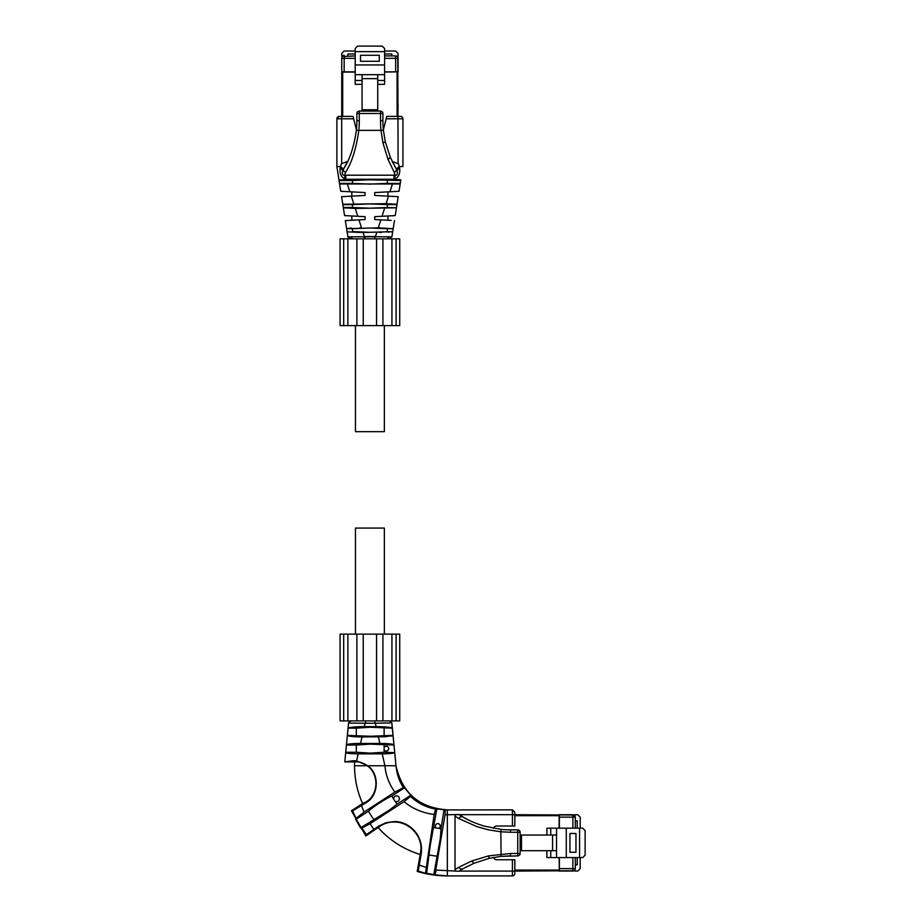<?xml version="1.0" encoding="UTF-8"?>
<svg xmlns="http://www.w3.org/2000/svg" width="922" height="922" viewBox="0 0 922 922"><rect width="100%" height="100%" fill="white"/><g stroke="black" fill="none" stroke-linecap="round" stroke-linejoin="round"><path stroke-width="1.38" d="M392.553 735.768L390.859 736.182M360.168 736.909L358.681 736.885M347.363 735.387L370.218 736.263L393.06 735.376L392.299 728.138L370.218 727.262L356.318 728.138L356.318 735.376M349.161 727.7L351.028 727.343M344.793 761.883L353.495 760.719L353.495 761.883L344.793 761.883L345.727 752.248L356.318 752.248L356.318 745.011L346.43 745.011L349.219 744.042M356.318 752.248L370.218 753.136L384.117 752.248L394.616 752.686C393.302 753.401 389.176 753.793 382.227 753.85L358.197 753.85C350.591 753.781 346.43 753.332 345.704 752.502L346.442 744.884C347.352 744.019 352.054 743.535 360.548 743.443L379.876 743.443C388.3 743.524 393.003 744.008 393.982 744.884L391.712 722.433M387.378 743.674L388.001 743.72M390.421 743.939L391.689 744.112M393.014 744.377L393.625 744.584M376.257 723.217L379.322 723.125M381.201 723.079L385.673 722.998M389.971 722.975L374.793 723.24L374.793 720.912M346.442 744.884L348.551 723.09L350.948 720.912L356.883 720.912L340.08 720.912L340.08 634.14L382.918 634.14L382.918 720.912L389.476 720.912L391.873 723.09L393.994 745.011L370.218 744.135L356.318 745.011M393.982 744.884L394.697 752.248M358.197 753.85L356.607 760.904L353.495 760.719L356.607 760.904L367.843 765.744L395.999 765.744L394.72 752.502M357.137 753.85L353.668 753.758M393.06 735.376L385.454 736.736L362.012 736.92L360.548 743.443L362.012 736.92C353.437 736.851 348.551 736.332 347.363 735.376L348.136 728.138C350.233 727.193 355.638 726.686 364.34 726.628L376.084 726.628C384.785 726.686 390.19 727.193 392.299 728.138M364.34 726.628L365.1 723.24L348.551 723.09L350.948 720.912L348.551 723.09C348.7 721.926 349.507 721.2 350.948 720.912L349.138 721.73M365.1 723.24L374.793 723.24M384.117 747.581A2.409 2.409 0 0 1 388.692 748.629A2.409 2.409 0 0 1 384.117 749.678L384.117 745.011M384.117 752.248L384.117 749.678M433.893 827.53L436.394 828.025A2.409 2.409 0 0 1 437.789 823.646A2.409 2.409 0 0 1 438.515 828.359L441.039 828.659L444.035 809.77L445.28 809.919L445.038 814.841L434.965 874.851L425.503 873.019L434.17 814.472L435.633 809.136L436.855 808.871L430.251 845.301L426.586 873.722L418.208 870.99L417.182 871.405C426.921 874.379 436.97 875.877 447.343 875.9L512.425 875.9L447.343 875.9L447.343 809.85C419.337 807.833 402.223 793.127 395.999 765.744L395.999 765.744C396.771 773.881 399.238 781.188 403.41 787.665L404.504 787.814L410.797 795.225L410.567 796.389L404.009 801.679L370.091 823.692L361.747 828.037L360.525 827.875L389.418 810.092L397.094 804.122L394.962 801.172A2.893 2.893 0 0 0 399.433 798.74A2.893 2.893 0 0 0 396.541 795.847A2.893 2.893 0 0 0 393.682 799.19L391.838 796.043C386.975 797.807 372.119 807.465 368.477 811.21L355.731 819.497L356.099 818.367L364.063 812.063L394.893 792.044L403.41 787.665L404.504 787.814L391.838 796.043M493.477 828.302A3.377 3.377 0 0 1 496.67 826.008L514.833 826.008L514.833 812.27L512.425 809.85L445.28 809.919L436.855 808.871M444.035 809.77L447.343 809.85M403.41 787.665L404.504 787.814M353.495 761.883A21.69 21.69 0 0 1 354.544 761.918C359.142 761.48 363.36 762.759 367.21 765.744L354.544 765.744A92.799 92.799 0 0 0 362.588 803.546L365.585 802.198C378.758 795.029 379.334 774.215 367.21 765.744C363.36 762.759 359.142 761.48 354.544 761.918L354.544 765.744M367.843 765.744C379.714 774.203 378.919 795.536 365.976 802.797L352.607 810.899L351.443 810.784L362.588 803.546M356.318 728.138L348.136 728.138M384.117 735.376L384.117 728.138M397.094 804.122L410.797 795.225M433.709 874.955L440.347 838.352L441.039 828.659M455.618 871.083L455.019 869.561L459.156 867.083C459.698 869.066 461.092 869.561 463.328 868.593A94.009 94.009 0 0 1 463.328 868.582L459.006 871.255L436.279 870.103M436.025 871.509L435.876 872.224M360.525 827.875L355.731 819.497L356.099 818.367L352.607 810.899L351.443 810.784L365.815 835.943L366.414 834.594L378.723 826.089L385.972 822.747L393.878 821.606C407.201 820.857 423.809 833.569 421.262 853.703L418.219 870.979M393.682 799.19L394.962 801.172M373.733 819.301A91.036 91.036 0 0 1 368.477 811.21M436.394 828.025L438.515 828.359M436.682 856.146A91.036 91.036 0 0 1 429.548 855.017M445.038 814.841L459.006 814.506L463.328 817.169C461.115 816.189 459.721 816.685 459.156 818.678L455.019 816.189L455.618 814.679L514.833 814.679L514.833 815.59M417.182 871.405L418.208 870.99L417.182 871.405L418.208 870.99L417.182 871.405L420.743 851.513C423.037 836.208 409.126 821.629 393.832 822.021C388.369 822.021 383.494 823.623 379.219 826.838L365.815 835.943L366.414 834.594L361.747 828.025M455.019 869.561L455.019 816.189M467.419 819.404A94.009 94.009 0 0 1 463.317 817.169C468.618 820.407 475.487 823.369 483.958 826.043L501.095 829.385L500.853 831.794L488.453 829.858L476.997 826.677L459.156 818.678M493.477 857.448A3.377 3.377 0 0 0 496.67 859.753L514.833 859.753L514.833 870.161M462.613 868.997L467.419 866.346M459.271 871.083L512.425 871.083L512.425 875.9A2.409 2.409 0 0 0 514.833 873.491L514.833 871.083L574.037 870.737M419.879 854.394A92.799 92.799 0 0 1 378.343 827.795M463.328 868.582L473.966 863.28L489.421 858.29L501.095 856.365L517.726 855.893A2.409 2.409 0 0 0 520.135 853.484L520.135 832.266A2.409 2.409 0 0 0 517.726 829.858L510.5 829.858A94.009 94.009 0 0 1 501.095 829.385A94.009 94.009 0 0 0 510.5 829.858L510.5 832.266L500.853 831.794L501.095 856.365L510.5 855.893L510.5 853.484L488.395 855.916L471.638 861.056L459.156 867.072M580.203 828.175L580.203 817.134L577.794 814.725L574.809 814.725L574.867 815.774M574.809 871.036L574.809 870.068L574.809 871.036L577.794 871.036L580.203 868.616L580.203 857.587M575.293 864.813L577.218 864.813L575.293 864.928L575.293 868.616L575.293 857.587M575.293 820.822L577.218 820.822L577.218 828.175L577.218 820.949L575.293 820.949M559.377 869.826L559.135 867.418M575.27 816.8L575.293 817.134A2.409 2.409 0 0 0 572.873 814.725L559.377 814.725L559.377 828.175M575.293 828.175L575.293 817.134L572.873 814.725L575.293 817.134L559.377 817.134M574.037 815.025L514.833 814.725M559.377 815.693L559.135 814.725M559.377 870.068L559.135 857.587M546.896 850.706L546.896 857.587L582.716 857.587L585.124 855.167L585.124 830.584L582.716 828.175L546.896 828.175L546.896 835.044M577.218 864.813L577.218 857.587M559.135 828.175L559.135 815.693L514.833 815.693M559.135 871.036L559.135 870.068L514.833 870.068M559.377 857.587L559.377 871.036L572.873 871.036A2.409 2.409 0 0 0 575.293 868.616A2.409 2.409 0 0 1 572.873 871.036L572.873 857.587M550.745 828.175L550.745 835.044M556.531 828.175L556.531 850.706L520.135 850.706M566.269 857.587L566.269 828.175M556.531 857.587L556.531 850.706M575.962 852.274L569.934 852.274L569.934 833.476L575.962 833.476L575.962 852.274M550.745 857.587L550.745 850.706M552.578 850.706L552.578 835.044L520.135 835.044M552.578 835.044L556.531 835.044M521.472 850.706L521.472 835.044M384.359 634.14L384.359 528.076L355.443 528.076L355.443 634.14M339.515 183.397L352.481 183.397L352.481 180.505L369.895 179.813L400.736 180.505L400.828 179.882L400.736 180.505L400.286 179.744L393.901 179.513L338.973 179.882L339.607 183.974L336.876 166.525L336.876 118.8L339.284 116.391A2.409 2.409 0 0 0 336.876 118.8L341.693 118.8L341.693 163.793M362.911 195.556L365.054 195.452C348.067 196.34 348.067 196.34 365.077 195.452L365.077 192.56L340.76 191.28L336.876 166.525L340.541 166.571L341.336 163.805L347.594 161.465L343.526 169.014L340.541 166.571M336.876 118.8L339.284 116.391L353.022 116.391L356.434 129.875M341.647 116.391L342.615 116.391L341.647 116.391M398.154 116.391L397.186 116.391L398.154 116.391M383.368 129.875L386.767 116.391L400.517 116.391A2.409 2.409 90 0 1 402.926 118.8L402.926 166.525L399.261 166.571L398.465 163.805L392.196 161.465L396.264 169.014L399.261 166.571M345.035 166.398L343.549 168.991C349.634 159.955 353.921 147.001 356.411 130.129L358.808 130.371C356.307 148.43 351.904 162.376 345.612 172.218L344.644 175.226L345.174 179.122C341.094 177.128 339.434 173.428 340.183 168.046L342.811 170.501L343.549 168.991C343.088 170.489 343.779 171.561 345.612 172.218M340.183 168.046L340.391 166.525M345.9 179.513L345.174 179.122M387.321 180.505L387.321 183.397L400.275 183.397L400.194 183.974L400.736 180.505M340.76 191.28L339.607 183.974L400.194 183.974L399.042 191.28L374.724 192.56L374.724 195.452L398.2 196.674L396.956 204.603L387.321 204.603L387.321 207.496L369.895 208.199L352.481 207.496L352.481 204.603L369.895 203.912L387.321 204.603M387.321 183.397L369.895 184.089L352.481 183.397M339.065 180.505L352.481 180.505M343.295 169.441L342.811 170.501C341.855 173.82 342.465 175.399 344.644 175.226L345.819 175.192L345.831 179.26L393.982 179.26L393.971 175.192L345.819 175.192M390.329 157.328L396.253 168.991C396.702 170.489 396.022 171.561 394.178 172.218L388.081 159.575L390.329 157.328M388.07 159.552L382.964 142.933L380.993 130.371L383.391 130.129A94.009 94.009 0 0 1 382.918 120.724L380.509 120.724L380.509 113.498L382.918 113.498L382.918 120.724A94.009 94.009 0 0 0 383.391 130.129L385.304 141.792L390.306 157.247M352.25 196.121L353.368 196.063M352.481 204.603L342.846 204.603L343.341 207.819L341.601 196.674L365.077 195.452M342.788 204.258L386.088 203.67L388.519 196.167M399.042 191.28L400.183 183.974M396.506 169.441L396.99 170.501L399.606 168.046L399.41 166.525M399.606 168.046C400.332 173.509 398.673 177.197 394.628 179.122L393.901 179.513M379.046 192.329L384.566 192.041L379.046 192.329M359.292 120.724L356.883 120.724A94.009 94.009 0 0 1 356.411 130.129A94.009 94.009 0 0 0 356.883 120.724L356.883 113.498A2.409 2.409 0 0 1 359.292 111.089L380.509 111.089A2.409 2.409 0 0 1 382.918 113.498A2.409 2.409 0 0 0 380.509 111.089L380.509 113.498L359.292 113.498L359.292 120.724A96.418 96.418 0 0 1 358.808 130.371L380.993 130.371A96.418 96.418 0 0 1 380.509 120.724M394.178 172.218L395.158 175.226L393.971 175.192M380.659 195.764L384.728 195.971L380.659 195.764M397.013 204.258L386.088 203.67M394.628 179.122L395.158 175.226C397.336 175.399 397.947 173.82 396.99 170.501M387.321 207.496L396.448 207.819L396.956 204.603M343.295 207.496L352.481 207.496M378.366 227.826L346.614 228.714L345.347 220.589L365.077 219.551L365.077 216.658L344.563 215.587L343.341 207.819L355.212 208.43L396.448 207.819L395.238 215.587L374.724 216.658L374.724 219.551L391.228 220.416M383.045 216.221L384.497 216.151L383.045 216.221M386.295 216.048L387.978 215.967L386.295 216.048M362.991 219.667L351.824 220.243L351.824 215.967L357.782 216.278L355.247 208.43M379.657 219.805L377.167 219.678M378.642 227.826L380.06 227.838M394.455 220.589L393.175 228.714L378.274 227.826L380.855 219.874M346.637 228.575L351.374 228.034M359.741 227.838L361.159 227.826M350.925 220.289L348.666 220.416M346.833 220.508L345.416 220.577M387.321 228.714L393.175 228.714L392.714 231.653L369.895 232.298L352.481 231.606L352.481 228.714L369.895 228.011L387.321 228.714L387.321 231.606M347.986 237.196L346.614 228.714L352.481 228.714M349.622 238.752L347.882 236.793L350.268 238.833L347.882 236.793L391.908 236.793L392.714 231.653L363.026 232.471L352.481 231.606M389.533 238.833L391.908 236.793L389.533 238.833M392.219 231.848L391.182 231.998M388.957 232.183L388.197 232.229M381.547 232.436L379.703 232.459M360.283 232.459L347.525 231.837M359.465 236.735L357.252 236.804M350.268 236.942L349.115 236.919M374.724 238.833L374.724 236.528L365.077 236.528L365.077 238.833M350.66 236.942L352.619 238.833L387.159 238.833L389.119 236.942M397.094 56.415L398.05 56.415L398.05 53.43L395.642 51.021L384.601 51.021M355.201 51.021L344.16 51.021L341.751 53.43L341.751 56.415L342.707 56.415M391.838 55.931L391.838 54.006L391.954 55.931L395.642 55.931L384.601 55.931M347.848 55.931L347.848 54.006L347.963 55.931M347.963 54.006L355.201 54.006L347.963 54.006M355.201 55.931L344.16 56.415M391.838 54.006L384.601 54.006M384.601 51.644L355.201 51.644L355.201 48.509L357.609 46.1L382.192 46.1L384.601 48.509L384.601 84.328L377.732 84.328M355.201 51.644L355.201 84.328L362.069 84.328M355.201 58.34L344.16 58.34L344.16 55.931A2.409 2.409 0 0 0 341.751 58.34L341.751 71.847L355.201 71.847M384.601 64.955L355.201 64.955M360.502 61.29L360.502 55.262L379.299 55.262L379.299 61.29L360.502 61.29M362.069 74.682L377.732 74.682L377.732 78.647L362.069 78.647L362.069 74.682L355.201 74.682M377.732 74.682L384.601 74.682M384.601 80.468L377.732 80.468M395.642 71.847L395.642 58.34L398.05 58.34L398.05 71.847L384.601 71.847M362.069 80.468L355.201 80.468M398.05 58.34A2.409 2.409 0 0 0 395.642 55.931A2.409 2.409 0 0 1 398.05 58.34M377.732 78.647L377.732 111.089M362.069 78.647L362.069 111.089M377.732 109.753L362.069 109.753M397.094 71.847L384.601 72.089M398.097 163.793L397.762 57.187M398.05 109.972L398.05 104.186M342.707 71.847L341.751 72.089L341.751 116.391M342.039 57.187L341.751 58.34A2.409 2.409 0 0 1 344.16 55.931M341.751 109.972L341.751 104.186M398.05 72.089L397.094 72.089L397.094 116.391M355.201 72.089L342.707 72.089L342.707 116.391M384.359 325.604L384.359 431.669L355.443 431.669L355.443 325.604M356.883 325.604L356.883 238.833L340.08 238.833L340.08 325.604L399.722 325.604L399.722 238.833L391.931 238.833L391.931 325.604M382.918 325.604L382.918 238.833L391.931 238.833M382.918 634.14L391.931 634.14L391.931 720.912L399.722 720.912L399.722 634.14L391.931 634.14M376.556 634.14L376.556 720.912L391.931 720.912M376.556 720.912L356.883 720.912L356.883 634.14M365.631 723.24L365.631 720.912M376.084 726.628L375.323 723.24M379.876 743.443L378.412 736.92M394.893 792.044C389.176 784.288 385.845 775.517 384.912 765.744L382.227 753.85M435.633 809.136C425.86 807.28 417.505 803.039 410.567 796.389M365.585 802.198L365.976 802.797M434.17 814.472C422.564 812.962 412.514 808.698 404.009 801.679M364.063 812.063L361.516 805.69M373.744 829.316L370.091 823.692M425.814 867.302L419.452 865.147M447.343 875.9L434.965 874.851M514.833 812.27L512.425 809.85L512.425 826.008M378.723 826.089L379.219 826.838M420.294 853.542L421.262 853.703M514.833 871.083L512.425 871.083L512.425 859.753M512.425 875.9A2.409 2.409 0 0 0 514.833 873.491M473.966 863.28L471.649 861.056M489.421 858.29L488.291 855.939M510.5 832.266L517.726 832.266L517.726 853.484L510.5 853.484M517.726 832.266L517.726 829.858A2.409 2.409 0 0 1 520.135 832.266L517.726 832.266M517.726 855.893A2.409 2.409 0 0 0 520.135 853.484L517.726 853.484L517.726 855.893M559.377 868.616L575.293 868.616M572.873 828.175L572.873 814.725M579.581 857.587L579.581 828.175M402.926 118.8L386.168 118.8M353.633 118.8L341.693 118.8L341.693 116.391M349.853 191.753L347.467 184.377M400.828 179.882L400.194 183.904M389.937 191.753L392.334 184.377M353.714 203.67L351.282 196.167M385.304 141.792L382.964 142.933M359.292 113.498L356.883 113.498A2.409 2.409 0 0 1 359.292 111.089L359.292 113.498M382.019 216.278L384.555 208.43M361.516 227.826L358.946 219.874M375.461 236.528L376.775 232.471M364.328 236.528L363.026 232.471M364.34 238.833L364.34 236.528M341.751 55.412L344.16 55.412M384.601 58.34L395.642 58.34L395.642 55.931M341.751 58.34L344.16 58.34L344.16 71.847M343.699 238.833L343.699 325.604M347.871 238.833L347.871 325.604M363.245 238.833L363.245 325.604M376.556 238.833L376.556 325.604M396.103 238.833L396.103 325.604M343.699 634.14L343.699 720.912M347.871 634.14L347.871 720.912M363.245 634.14L363.245 720.912M396.103 634.14L396.103 720.912M389.476 720.912L391.873 723.09L389.476 720.912M389.545 720.912L390.455 721.119M459.006 814.506L460.113 815.221M347.594 161.465L346.879 162.917M351.824 191.857L351.824 196.144M387.978 191.857L387.978 196.144M387.978 215.967L387.978 220.243M350.256 238.833L349.403 238.671"/></g></svg>
